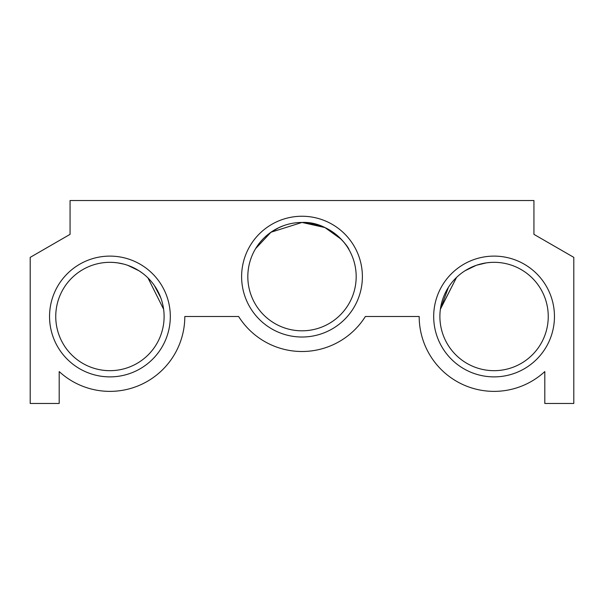 <?xml version="1.0" encoding="UTF-8"?>
<svg xmlns="http://www.w3.org/2000/svg" width="604" height="604" viewBox="0 0 604 604"><rect width="100%" height="100%" fill="white"/><g stroke="black" fill="none" stroke-linecap="round" stroke-linejoin="round"><path stroke-width="0.91" d="M255.635 248.606L270.962 232.23L302 222.453L324.922 227.542L341.207 239.244L324.922 227.542L302 222.453C329.55 221.072 348.727 246.84 349.112 249.875C348.659 246.734 329.565 221.109 302 222.453L324.922 227.542L340.95 238.973L343.404 241.691L340.95 238.973L324.922 227.542L302 222.453L320.588 225.745M343.706 242.045L345.329 244.107M343.495 241.796L344.922 243.571M338.195 236.315L337.183 235.432L338.195 236.315M332.57 231.906L332.057 231.558L332.57 231.906M324.801 227.482L328.568 229.414L324.778 227.474M340.95 238.973L343.404 241.691L340.95 238.973L324.937 227.549L302.053 222.453M128.116 265.458L138.92 270.728L142.355 273.091L138.92 270.728L142.355 273.091L138.92 270.728L142.355 273.091L138.92 270.728L127.837 265.36L136.904 269.512M117.644 262.868L123.397 264.024M116.647 262.732L117.168 262.8M113.378 262.43L110.6 262.325L113.378 262.43M113.605 262.446L114.768 262.536L113.605 262.446M117.606 262.861L123.593 264.069L117.606 262.861M117.312 262.823L113.62 262.446L117.312 262.823M138.92 270.728L127.837 265.36L133.922 267.919M133.975 267.95L134.737 268.335M138.739 270.615L127.806 265.352L138.467 270.441M147.467 277.425L148.305 278.248M154.36 285.488L160.785 297.81M163.616 309.248L147.95 277.9M55.749 316.496A54.179 54.179 0 0 1 109.928 262.317A54.179 54.179 0 0 1 164.107 316.496A54.179 54.179 0 0 1 109.928 370.675A54.179 54.179 0 0 1 55.749 316.496M283.367 225.76L278.225 227.95L283.367 225.76M275.349 229.46L270.849 232.306L278.859 227.648M269.678 233.152L265.36 236.723L271.823 231.634M260.566 241.728L262.778 239.259M247.821 276.632A54.179 54.179 0 0 1 302 222.453A54.179 54.179 0 0 1 356.179 276.632A54.179 54.179 0 0 1 302 330.811A54.179 54.179 0 0 1 247.821 276.632M362.385 276.632A60.385 60.385 0 0 1 302 337.017A60.385 60.385 0 0 1 241.615 276.632A60.385 60.385 0 0 1 302 216.247A60.385 60.385 0 0 1 362.385 276.632M170.313 316.496A60.385 60.385 0 0 1 109.928 376.881A60.385 60.385 0 0 1 49.543 316.496A60.385 60.385 0 0 1 109.928 256.111A60.385 60.385 0 0 1 170.313 316.496M465.744 270.313L465.08 270.728M476.692 265.179L480.452 264.061L476.692 265.179M486.681 262.823L490.38 262.446L486.681 262.823M490.614 262.43L492.011 262.355L490.614 262.43M495.265 262.332L493.468 262.317L495.265 262.332M490.637 262.423L491.95 262.363M490.403 262.438L486.733 262.816L490.403 262.438M476.752 265.164L486.401 262.861L476.767 265.156M465.352 270.554L476.201 265.352L467.111 269.505M440.399 309.089L456.549 277.417L440.399 309.135M448.417 287.323L440.384 309.248L456.549 277.417L440.384 309.195M455.726 278.225L456.526 277.44L455.726 278.225M476.201 265.352L465.14 270.69M439.893 316.496A54.179 54.179 0 0 1 494.072 262.317A54.179 54.179 0 0 1 548.251 316.496A54.179 54.179 0 0 1 494.072 370.675A54.179 54.179 0 0 1 439.893 316.496M554.457 316.496A60.385 60.385 0 0 1 494.072 376.881A60.385 60.385 0 0 1 433.687 316.496A60.385 60.385 0 0 1 494.072 256.111A60.385 60.385 0 0 1 554.457 316.496M30.2 403.472L59.192 403.472L59.192 371.566A74.881 74.881 0 0 0 184.809 316.496L238.618 316.496A74.881 74.881 0 0 0 365.382 316.496L419.191 316.496A74.881 74.881 0 0 0 544.808 371.566L544.808 403.472L573.8 403.472L573.8 257.364L533.936 234.352L533.936 200.528L70.064 200.528L70.064 234.352L30.2 257.364L30.2 403.472"/></g></svg>
